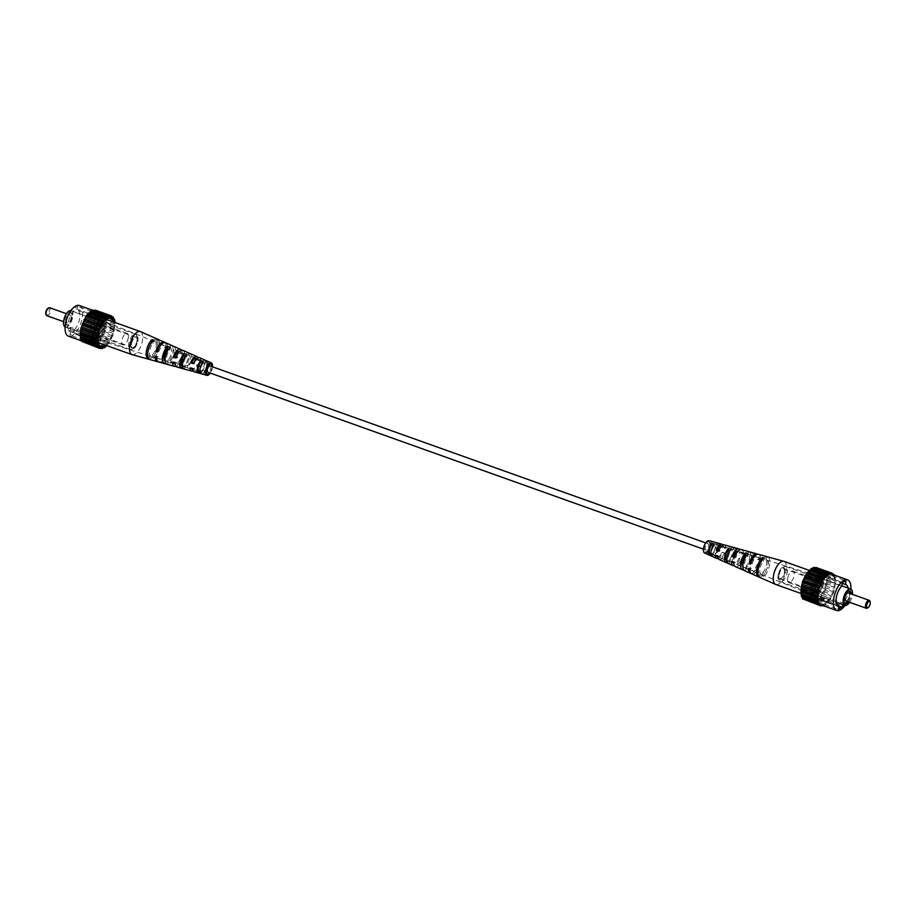 <?xml version="1.0" encoding="UTF-8"?>
<svg xmlns="http://www.w3.org/2000/svg" width="916" height="916" viewBox="0 0 916 916"><rect width="100%" height="100%" fill="white"/><g stroke="black" fill="none" stroke-linecap="round" stroke-linejoin="round"><path stroke-width="0.69" stroke-dasharray="4.58 3.44" d="M210.153 365.976A3.332 1.5 -70.4 0 1 210.634 368.976A3.332 1.5 -70.4 0 1 208.562 372.182A3.332 1.5 -70.4 0 1 207.921 372.24M707.438 543.818A3.332 1.5 -70.4 0 1 708.079 543.76A3.332 1.5 -70.4 0 1 708.572 546.76A3.332 1.5 -70.4 0 1 706.488 549.978A3.332 1.5 -70.4 0 1 705.847 550.024A3.332 1.5 -70.4 0 1 705.366 547.024A3.332 1.5 -70.4 0 1 707.438 543.818M787.703 578.282A6.126 2.759 109.6 0 0 788.836 582.633A6.126 2.759 109.6 0 0 794.092 575.454A6.126 2.759 109.6 0 0 792.958 571.092A6.126 2.759 109.6 0 0 787.703 578.282M820.415 584.843A6.126 2.759 -70.4 0 1 815.16 592.034A6.126 2.759 -70.4 0 1 814.026 587.671A6.126 2.759 -70.4 0 1 819.282 580.492A6.126 2.759 -70.4 0 1 820.415 584.843M869.857 601.171A4.225 1.901 -70.4 0 1 869.925 603.323A4.225 1.901 -70.4 0 1 867.395 608.052M845.674 600.907A4.225 1.901 109.6 0 0 849.304 595.95A4.225 1.901 109.6 0 0 848.514 592.95M848.456 601.904A6.756 3.034 109.6 0 0 851.021 595.766A6.756 3.034 109.6 0 0 851.147 593.889M847.483 601.56A6.263 2.817 109.6 0 0 850.048 595.618A6.263 2.817 109.6 0 0 850.151 593.534M848.422 591.083A6.263 2.817 109.6 0 0 848.033 591.141A6.263 2.817 109.6 0 0 843.522 598.514A6.263 2.817 109.6 0 0 844.002 602.442A6.263 2.817 109.6 0 0 844.266 602.728M849.59 602.304A8.668 3.893 109.6 0 0 852.327 595.182A8.668 3.893 109.6 0 0 852.43 594.347M816.259 589.526A8.668 3.893 109.6 0 0 817.862 595.698A8.668 3.893 109.6 0 0 818.675 595.789L818.228 598.675L819.992 597.896L820.438 595.011A8.668 3.893 109.6 0 0 825.293 585.53A8.668 3.893 109.6 0 0 823.69 579.37A8.668 3.893 109.6 0 0 816.259 589.526M844.392 605.167L844.632 603.644A8.668 3.893 -70.4 0 1 842.869 604.423L818.675 595.789M844.632 603.644L820.438 595.011M822.808 583.252A12.011 5.393 109.6 0 0 821.457 575.237A12.011 5.393 109.6 0 0 815.114 577.538A12.011 5.393 109.6 0 0 810.294 588.793A12.011 5.393 109.6 0 0 813.511 597.472A12.011 5.393 109.6 0 0 822.808 583.252M811.851 588.633A10.305 4.626 -70.4 0 1 818.698 576.725A10.305 4.626 -70.4 0 1 822.591 583.881A10.305 4.626 -70.4 0 1 815.744 595.801A10.305 4.626 -70.4 0 1 811.851 588.633M802.393 587.133A14.793 6.652 -70.4 0 1 808.336 573.256A14.793 6.652 -70.4 0 1 816.145 570.428A14.793 6.652 -70.4 0 1 817.816 580.309A14.793 6.652 -70.4 0 1 806.366 597.827A14.793 6.652 -70.4 0 1 802.393 587.133M817.45 598.194L816.877 601.823L820.496 600.232L821.057 596.591A11.198 5.038 109.6 0 0 826.541 585.416A11.198 5.038 109.6 0 0 824.549 576.977A11.198 5.038 109.6 0 0 824.114 576.874L824.675 573.233L821.057 574.836L820.496 578.465A11.198 5.038 109.6 0 0 814.942 590.11A11.198 5.038 109.6 0 0 817.015 598.079A11.198 5.038 109.6 0 0 817.45 598.194L837.945 605.51M819.992 597.896L844.174 606.541A16.27 7.317 109.6 0 0 844.186 606.518M845.033 605.384A16.27 7.317 109.6 0 0 850.598 591.404A16.27 7.317 109.6 0 0 850.861 589.08M820.999 604.892A16.27 7.317 109.6 0 0 834.945 585.816A16.27 7.317 109.6 0 0 831.946 574.24M838.758 606.003L818.228 598.675M833.949 574.95L835.747 579.759L833.846 591.999L829.988 599.831L825.19 604.915L823.106 605.648M815.847 567.405L816.774 568.825L833.102 574.653M811.393 568.378L812.103 568.63M813.74 567.336L815.217 567.863M816.774 568.825L817.564 568.596L818.767 570.817L819.385 573.908L817.484 586.16L811.267 596.98L806.481 600.106L806 599.453L804.374 600.037M804.179 599.396L802.656 598.846M802.198 596.888L801.454 596.625M812.034 568.653L828.396 574.504M815.011 568.012L830.331 573.485M814.221 567.989L830.583 573.828M832.392 573.897L817.564 568.596M816.133 568.389L832.495 574.229M835.129 576.656L818.767 570.817M818.08 570.657L834.442 576.496M817.633 569.832L833.984 575.672M835.747 579.759L819.385 573.908M818.847 573.382L835.209 579.221M818.618 572.225L834.98 578.065M835.724 583.526L819.362 577.675M819.019 576.805L835.381 582.645M819.019 575.397L835.381 581.236M835.083 587.694L818.721 581.855M818.583 580.698L834.945 586.549M818.824 579.141L835.186 584.981M833.846 591.999L817.484 586.16M817.564 584.809L833.926 590.648M818.022 583.194L834.384 589.034M832.106 596.144L815.755 590.305M816.042 588.839L832.404 594.679M816.694 587.282L833.056 593.121M829.988 599.831L813.626 593.992M814.118 592.515L830.48 598.354M814.908 591.129L831.27 596.969M827.629 602.82L811.267 596.98M811.92 595.595L828.282 601.434M812.801 594.473L829.163 600.312M825.19 604.915L808.828 599.064M809.595 597.862L825.957 603.713M810.511 597.083L826.873 602.923M821.354 605.419L806.481 600.106M807.305 599.178L823.667 605.018M808.187 598.789L824.549 604.629M805.21 599.43L821.572 605.27M806 599.453L822.362 605.304M803.447 598.617L819.809 604.457M804.088 599.064L819.477 604.549M802.141 596.785L818.492 602.625M841.941 607.148L842.399 604.205A11.198 5.038 109.6 0 0 848.033 588.061M820.496 600.232L838.644 606.713M816.877 601.823L838.22 609.449M820.496 578.465L841.838 586.091M821.057 574.836L842.399 582.45M824.675 573.233L846.018 580.859M824.114 576.874L842.262 583.355M821.057 596.591L842.399 604.205M819.98 585.038A5.278 2.37 109.6 0 0 818.996 581.282A5.278 2.37 109.6 0 0 814.473 587.477A5.278 2.37 109.6 0 0 815.446 591.232A5.278 2.37 109.6 0 0 819.98 585.038M784.405 572.34A5.278 2.37 109.6 0 0 783.432 568.584A5.278 2.37 109.6 0 0 778.898 574.779A5.278 2.37 109.6 0 0 779.882 578.534A5.278 2.37 109.6 0 0 784.405 572.34M813.042 588.118A8.026 3.607 109.6 0 0 814.519 593.82A8.026 3.607 109.6 0 0 821.412 584.408A8.026 3.607 109.6 0 0 819.923 578.694A8.026 3.607 109.6 0 0 813.042 588.118M784.004 561.382A12.263 5.507 -70.4 0 1 786.272 570.096A12.263 5.507 -70.4 0 1 778.119 584.271A12.263 5.507 -70.4 0 1 775.749 584.477M823.61 583.435A12.263 5.507 -70.4 0 1 813.099 597.805A12.263 5.507 -70.4 0 1 810.832 589.091A12.263 5.507 -70.4 0 1 821.343 574.721A12.263 5.507 -70.4 0 1 823.61 583.435M734.254 556.367A6.298 2.828 -70.4 0 1 732.124 560.271L729.651 559.275A6.194 2.782 109.6 0 0 732.25 553.333A6.194 2.782 109.6 0 0 731.243 548.993L733.75 549.772A6.298 2.828 -70.4 0 1 734.895 553.333M762.868 572.615A7.591 3.412 109.6 0 0 766.394 565.012A7.591 3.412 109.6 0 0 764.94 559.539A7.591 3.412 109.6 0 0 764.894 559.527L766.326 559.974A7.649 3.435 -70.4 0 1 766.383 559.997A7.649 3.435 -70.4 0 1 767.848 565.515A7.649 3.435 -70.4 0 1 764.276 573.187L762.868 572.615L762.364 575.843A10.9 4.901 109.6 0 0 767.917 565.39A10.9 4.901 109.6 0 0 766.497 556.607M751.75 560.649A6.996 3.149 -70.4 0 1 748.738 566.947L746.254 565.951A6.893 3.103 109.6 0 0 749.322 559.149A6.893 3.103 109.6 0 0 748.074 554.249L750.582 555.039A6.996 3.149 -70.4 0 1 751.796 560.432M717.342 550.001A5.611 2.519 -70.4 0 1 715.522 553.585L713.049 552.577A5.507 2.473 109.6 0 0 715.167 547.528A5.507 2.473 109.6 0 0 714.411 543.749L716.919 544.528A5.611 2.519 -70.4 0 1 717.617 548.947M721.648 546.016A5.805 2.611 -70.4 0 1 722.461 547.585L723.48 547.138A7.557 3.401 -70.4 0 0 722.93 545.089M723.48 547.138L726.079 547.974L725.014 548.444L722.461 547.585M725.014 548.444A5.908 2.656 109.6 0 0 723.846 546.657A5.908 2.656 109.6 0 0 722.747 546.76A5.908 2.656 109.6 0 0 719.587 550.848L718.533 551.317M738.124 551.134A6.492 2.92 -70.4 0 1 738.262 551.169A6.492 2.92 -70.4 0 1 739.59 553.379L740.918 552.783A8.862 3.985 -70.4 0 0 740.094 549.749M740.918 552.783L743.506 553.63L742.132 554.237L739.59 553.379M742.132 554.237A6.595 2.966 109.6 0 0 740.792 551.97A6.595 2.966 109.6 0 0 739.567 552.085A6.595 2.966 109.6 0 0 735.903 556.997L734.529 557.604M752.254 559.653A7.236 3.252 -70.4 0 1 754.944 556.962A7.236 3.252 -70.4 0 1 756.295 556.825A7.236 3.252 -70.4 0 1 757.795 559.539L759.444 558.806A10.248 4.603 -70.4 0 0 757.898 554.295M759.444 558.806L760.933 559.287L759.25 560.031L757.795 559.539M759.25 560.031A7.294 3.275 109.6 0 0 757.738 557.283A7.294 3.275 109.6 0 0 756.376 557.42A7.294 3.275 109.6 0 0 752.219 563.134L750.536 563.878M818.629 577.137A9.858 4.431 -70.4 0 1 820.461 576.954A9.858 4.431 -70.4 0 1 821.995 585.782A9.858 4.431 -70.4 0 1 815.812 595.389A9.858 4.431 -70.4 0 1 813.832 595.514A9.858 4.431 -70.4 0 1 812.492 586.583A9.858 4.431 -70.4 0 1 818.629 577.137M754.292 570.908A7.294 3.275 109.6 0 0 758.448 565.195L756.994 564.703A7.236 3.252 -70.4 0 1 752.872 570.347A7.236 3.252 -70.4 0 1 751.429 570.45A7.236 3.252 -70.4 0 1 750.032 567.783L751.429 568.298A7.294 3.275 109.6 0 0 752.826 571.011A7.294 3.275 109.6 0 0 754.292 570.908M733.006 562.481A6.492 2.92 -70.4 0 1 732.674 561.245L735.101 562.161A6.595 2.966 109.6 0 0 736.35 564.393A6.595 2.966 109.6 0 0 737.678 564.302A6.595 2.966 109.6 0 0 741.342 559.401L738.788 558.542A6.492 2.92 -70.4 0 1 735.205 563.317A6.492 2.92 -70.4 0 1 733.899 563.409A6.492 2.92 -70.4 0 1 733.762 563.34M716.678 556.058A5.805 2.611 -70.4 0 1 716.369 555.096L718.797 556.012A5.908 2.656 109.6 0 0 719.873 557.775A5.908 2.656 109.6 0 0 721.052 557.695A5.908 2.656 109.6 0 0 724.212 553.607L721.659 552.749A5.805 2.611 -70.4 0 1 718.579 556.71A5.805 2.611 -70.4 0 1 717.766 556.871M707.725 542.009A5.278 2.37 -70.4 0 1 708.698 541.906A5.278 2.37 -70.4 0 1 709.522 546.634A5.278 2.37 -70.4 0 1 706.213 551.787A5.278 2.37 -70.4 0 1 705.148 551.856A5.278 2.37 -70.4 0 1 704.427 547.058A5.278 2.37 -70.4 0 1 707.725 542.009M734.243 547.608A8.496 3.824 -70.4 0 1 735.914 553.859A8.496 3.824 -70.4 0 1 731.781 562.47L732.124 560.271M729.651 559.275L729.331 561.394A8.313 3.733 109.6 0 0 733.304 553.115A8.313 3.733 109.6 0 0 731.815 546.944M729.331 561.394L731.781 562.47M767.425 556.791A11.015 4.946 -70.4 0 1 769.509 565.275A11.015 4.946 -70.4 0 1 763.772 576.45L764.276 573.187M762.364 575.843L763.772 576.45M751.383 552.348A9.801 4.408 -70.4 0 1 753.261 559.756A9.801 4.408 -70.4 0 1 748.303 569.695L748.738 566.947M746.254 565.951L745.842 568.618A9.607 4.317 109.6 0 0 750.616 559.252A9.607 4.317 109.6 0 0 749.162 551.775M745.842 568.618L748.303 569.695M716.919 544.528L717.171 542.89A7.202 3.24 -70.4 0 1 718.545 548.031A7.202 3.24 -70.4 0 1 715.27 555.211L715.522 553.585M713.049 552.577L712.808 554.134A7.007 3.149 109.6 0 0 715.957 547.184A7.007 3.149 109.6 0 0 714.652 542.192L714.411 543.749M712.808 554.134L715.27 555.211M704.656 553.069A6.595 2.966 109.6 0 0 706.018 553.001A6.595 2.966 109.6 0 0 710.175 546.52A6.595 2.966 109.6 0 0 709.087 540.658M726.079 547.974A7.752 3.481 109.6 0 0 724.407 544.894M743.506 553.63A9.057 4.065 109.6 0 0 741.536 549.634M760.933 559.287A10.351 4.649 109.6 0 0 758.677 554.363M751.715 573.863A10.351 4.649 109.6 0 0 753.857 573.748A10.351 4.649 109.6 0 0 760.131 564.451L758.654 563.97A10.248 4.603 -70.4 0 1 752.448 573.141A10.248 4.603 -70.4 0 1 751.063 573.427M735.456 566.672A9.057 4.065 109.6 0 0 737.323 566.58A9.057 4.065 109.6 0 0 742.704 558.794L740.117 557.947A8.862 3.985 -70.4 0 1 734.861 565.504A8.862 3.985 -70.4 0 1 734.403 565.676M719.186 559.493A7.752 3.481 109.6 0 0 720.789 559.401A7.752 3.481 109.6 0 0 725.277 553.138L722.678 552.302A7.557 3.401 -70.4 0 1 718.327 558.336A7.557 3.401 -70.4 0 1 718.178 558.405M759.364 577.103A10.9 4.901 109.6 0 0 759.501 577.103L760.91 577.721A11.015 4.946 -70.4 0 1 760.017 577.527M744.239 570.439L745.441 570.966A9.801 4.408 -70.4 0 1 744.788 570.805M728.186 563.409L728.918 563.741L729.262 561.542A6.298 2.828 -70.4 0 1 728.22 557.111A6.298 2.828 -70.4 0 1 730.888 551.043L729.731 550.676M750.834 562.607L752.219 563.134M734.872 556.607L735.903 556.997M718.808 550.55L719.587 550.848M762.032 560.798A7.591 3.412 109.6 0 0 758.528 568.275A7.591 3.412 109.6 0 0 759.845 573.828A7.591 3.412 109.6 0 0 760.005 573.885L761.414 574.447A7.649 3.435 -70.4 0 1 761.242 574.389A7.649 3.435 -70.4 0 1 759.914 568.79A7.649 3.435 -70.4 0 1 763.463 561.245L762.032 560.798L762.169 559.916M742.945 566.958A6.893 3.103 109.6 0 0 743.368 567.21A6.893 3.103 109.6 0 0 743.391 567.222L745.864 568.218A6.996 3.149 -70.4 0 1 745.819 568.195A6.996 3.149 -70.4 0 1 744.582 563.18A6.996 3.149 -70.4 0 1 747.708 556.298L745.212 555.52M726.789 560.546L729.262 561.542M710.186 553.848L712.659 554.844A5.611 2.519 -70.4 0 1 711.869 550.985A5.611 2.519 -70.4 0 1 714.056 545.799L713.232 545.535M765.398 556.298L764.894 559.527M766.326 559.974L766.829 556.71M748.487 551.581L748.074 554.249M750.582 555.039L751.005 552.279M731.575 546.875L731.243 548.993M733.75 549.772L734.094 547.573M763.463 561.245L763.967 557.97M760.91 577.721L761.414 574.447M760.005 573.885L759.501 577.103M747.708 556.298L748.143 553.55M745.441 570.966L745.864 568.218M736.35 564.393L743.368 567.21L743.197 568.527M730.888 551.043L731.231 548.844M714.056 545.799L714.308 544.161M712.408 556.481L712.659 554.844M756.994 564.703L758.654 563.97M748.383 568.515L750.032 567.783M751.429 568.298L749.746 569.042M760.131 564.451L758.448 565.195M738.788 558.542L740.117 557.947M731.346 561.829L732.674 561.245M735.101 562.161L733.727 562.768M742.704 558.794L741.342 559.401M721.659 552.749L722.678 552.302M715.35 555.543L716.369 555.096M718.797 556.012L717.732 556.481M725.277 553.138L724.212 553.607M128.297 337.718A6.126 2.759 -70.4 0 1 123.042 344.908A6.126 2.759 -70.4 0 1 121.908 340.546A6.126 2.759 -70.4 0 1 127.164 333.367A6.126 2.759 -70.4 0 1 128.297 337.718M95.585 331.157A6.126 2.759 109.6 0 0 96.718 335.508A6.126 2.759 109.6 0 0 101.974 328.329A6.126 2.759 109.6 0 0 100.84 323.966A6.126 2.759 109.6 0 0 95.585 331.157M47.827 308.44A3.378 1.523 -70.4 0 1 49.327 310.673A3.378 1.523 -70.4 0 1 47.655 314.177A3.378 1.523 -70.4 0 1 45.857 313.948M46.853 315.688A4.225 1.901 109.6 0 0 50.472 310.73A4.225 1.901 109.6 0 0 49.693 307.73M71.105 318.092A4.225 1.901 -70.4 0 1 67.486 323.05A4.225 1.901 -70.4 0 1 66.696 320.05A4.225 1.901 -70.4 0 1 70.326 315.093A4.225 1.901 -70.4 0 1 71.105 318.092M64.979 320.234A6.756 3.034 -70.4 0 1 67.887 313.673A6.756 3.034 -70.4 0 1 71.505 312.894A6.756 3.034 -70.4 0 1 72.02 317.119A6.756 3.034 -70.4 0 1 67.154 325.065A6.756 3.034 -70.4 0 1 64.979 320.234M65.952 320.382A6.263 2.817 -70.4 0 1 68.643 314.291A6.263 2.817 -70.4 0 1 71.998 313.558A6.263 2.817 -70.4 0 1 72.478 317.486A6.263 2.817 -70.4 0 1 67.967 324.859A6.263 2.817 -70.4 0 1 65.952 320.382M70.967 310.616A8.668 3.893 -70.4 0 1 71.105 310.661A8.668 3.893 -70.4 0 1 72.707 316.822A8.668 3.893 -70.4 0 1 65.276 326.978A8.668 3.893 -70.4 0 1 65.139 326.92M99.741 326.474A8.668 3.893 -70.4 0 1 94.886 335.943L94.44 338.84L92.676 339.618L93.123 336.722A8.668 3.893 -70.4 0 1 92.31 336.63A8.668 3.893 -70.4 0 1 90.707 330.47A8.668 3.893 -70.4 0 1 98.138 320.302A8.668 3.893 -70.4 0 1 99.741 326.474M70.704 327.31L70.257 330.207L68.494 330.985L68.94 328.088A8.668 3.893 109.6 0 0 70.704 327.31L94.886 335.943M68.94 328.088L93.123 336.722M93.192 332.748A12.011 5.393 -70.4 0 1 102.489 318.528A12.011 5.393 -70.4 0 1 105.706 327.207A12.011 5.393 -70.4 0 1 100.886 338.462A12.011 5.393 -70.4 0 1 94.543 340.763A12.011 5.393 -70.4 0 1 93.192 332.748M104.149 327.367A10.305 4.626 109.6 0 0 100.256 320.199A10.305 4.626 109.6 0 0 93.409 332.119A10.305 4.626 109.6 0 0 97.302 339.275A10.305 4.626 109.6 0 0 104.149 327.367M105.271 345.08A14.793 6.652 109.6 0 0 113.607 328.867A14.793 6.652 109.6 0 0 113.515 321.985M95.504 337.535L94.943 341.164L91.325 342.767L91.886 339.126A11.198 5.038 -70.4 0 1 91.451 339.023A11.198 5.038 -70.4 0 1 89.459 330.584A11.198 5.038 -70.4 0 1 94.943 319.409L95.504 315.768L99.123 314.177L98.55 317.806A11.198 5.038 -70.4 0 1 98.985 317.921A11.198 5.038 -70.4 0 1 101.058 325.89A11.198 5.038 -70.4 0 1 95.504 337.535L74.162 329.909L73.601 333.55L69.982 335.142L70.543 331.512A11.198 5.038 -70.4 0 1 70.12 331.397A11.198 5.038 -70.4 0 1 68.116 322.97A11.198 5.038 -70.4 0 1 73.601 311.795L74.162 308.154L77.78 306.551L77.219 310.192A11.198 5.038 -70.4 0 1 77.654 310.295A11.198 5.038 -70.4 0 1 79.715 318.264A11.198 5.038 -70.4 0 1 74.162 329.909M79.36 305.52A16.27 7.317 -70.4 0 1 82.36 317.096A16.27 7.317 -70.4 0 1 68.414 336.172M98.012 322.684A16.27 7.317 -70.4 0 1 84.054 341.76A16.27 7.317 -70.4 0 1 81.055 330.184A16.27 7.317 -70.4 0 1 95.001 311.108A16.27 7.317 -70.4 0 1 98.012 322.684M70.257 330.207L94.44 338.84M68.494 330.985L92.676 339.618M83.791 342.744L85.417 342.172L85.898 342.824L90.695 339.699L96.913 328.878L98.802 316.627L96.982 311.314L96.191 311.543L95.264 310.123M82.074 341.565L83.608 342.103M80.871 339.344L81.616 339.607M91.52 311.348L90.81 311.085M94.646 310.581L93.169 310.043M106.703 345.584L109.416 342.55L113.275 334.718L115.141 322.569M98.791 320.394L115.153 326.233M114.603 327.699L98.241 321.86M114.363 329.256L98.001 323.417M114.5 330.413L98.138 324.573M114.798 325.363L98.436 319.524M113.813 331.752L97.451 325.913M98.802 316.627L115.164 322.466M114.809 323.955L98.447 318.115M98.184 313.535L113.802 319.111M114.397 320.783L98.035 314.932M114.626 321.94L98.264 316.1M96.982 311.314L111.821 316.604M113.412 318.39L97.05 312.539M113.859 319.215L97.508 313.375M111.912 316.936L95.55 311.096M112.553 317.383L96.191 311.543M110 316.547L93.638 310.696M109.748 316.203L94.428 310.73M107.813 317.211L91.451 311.371M97.92 345.343L81.558 339.504M98.894 347.267L83.505 341.771M99.226 347.175L82.864 341.325M85.898 342.824L100.783 348.137M101.779 348.011L85.417 342.172M100.989 347.988L84.627 342.149M88.245 341.783L103.897 347.37M103.966 347.347L87.604 341.496M103.084 347.736L86.734 341.886M90.695 339.699L107.046 345.538M106.29 345.641L89.928 339.802M105.374 346.42L89.012 340.58M93.054 336.71L109.416 342.55M108.58 343.031L92.218 337.191M107.699 344.153L91.337 338.313M95.172 333.023L111.534 338.863M110.699 339.687L94.337 333.848M109.897 341.073L93.535 335.233M96.913 328.878L113.275 334.718M112.473 335.84L96.111 330M111.821 337.397L95.47 331.546M113.344 333.367L96.993 327.527M91.325 342.767L69.982 335.142M94.943 341.164L73.601 333.55M98.55 317.806L77.219 310.192M99.123 314.177L77.78 306.551M95.504 315.768L74.162 308.154M94.943 319.409L73.601 311.795M91.886 339.126L70.543 331.512M96.02 330.962A5.278 2.37 -70.4 0 1 100.554 324.768A5.278 2.37 -70.4 0 1 101.527 328.523A5.278 2.37 -70.4 0 1 97.004 334.718A5.278 2.37 -70.4 0 1 96.02 330.962M131.595 343.66A5.278 2.37 -70.4 0 1 136.118 337.466A5.278 2.37 -70.4 0 1 137.102 341.221A5.278 2.37 -70.4 0 1 132.568 347.416A5.278 2.37 -70.4 0 1 131.595 343.66M102.958 327.882A8.026 3.607 -70.4 0 1 96.077 337.306A8.026 3.607 -70.4 0 1 94.588 331.592A8.026 3.607 -70.4 0 1 101.481 322.18A8.026 3.607 -70.4 0 1 102.958 327.882M132.179 354.675A12.263 5.507 109.6 0 0 134.366 354.423A12.263 5.507 109.6 0 0 142.507 340.248A12.263 5.507 109.6 0 0 140.411 331.592M92.39 332.565A12.263 5.507 109.6 0 0 94.657 341.279A12.263 5.507 109.6 0 0 105.168 326.909A12.263 5.507 109.6 0 0 102.901 318.195A12.263 5.507 109.6 0 0 92.39 332.565M182.25 366.228L184.757 367.007A6.194 2.782 -70.4 0 1 183.75 362.667A6.194 2.782 -70.4 0 1 186.349 356.725L185.295 356.301M148.278 349.798A7.649 3.435 109.6 0 0 149.617 356.003A7.649 3.435 109.6 0 0 149.674 356.026L151.106 356.473A7.591 3.412 -70.4 0 1 151.06 356.461A7.591 3.412 -70.4 0 1 149.606 350.988A7.591 3.412 -70.4 0 1 153.132 343.385L151.724 342.813A7.649 3.435 109.6 0 0 149.789 345.572M165.12 360.812A6.996 3.149 109.6 0 0 165.418 360.961L167.926 361.751A6.893 3.103 -70.4 0 1 166.678 356.851A6.893 3.103 -70.4 0 1 169.746 350.049L168.361 349.488M199.081 371.472L201.589 372.251A5.507 2.473 -70.4 0 1 200.833 368.472A5.507 2.473 -70.4 0 1 202.951 363.423L202.218 363.125M197.822 357.595A7.752 3.481 -70.4 0 1 198.268 359.519L200.65 360.457L199.631 360.904A5.805 2.611 109.6 0 0 198.577 359.209A5.805 2.611 109.6 0 0 197.421 359.29A5.805 2.611 109.6 0 0 194.341 363.251L193.322 363.698M193.585 362.999L194.341 363.251M181.597 350.324A9.057 4.065 -70.4 0 1 182.273 353.233L184.654 354.171L183.326 354.755A6.492 2.92 109.6 0 0 182.101 352.591A6.492 2.92 109.6 0 0 180.796 352.683A6.492 2.92 109.6 0 0 177.212 357.458L175.883 358.053M176.204 357.125L177.212 357.458M164.937 342.573A10.351 4.649 -70.4 0 1 166.254 346.958L167.617 347.485L165.968 348.217A7.236 3.252 109.6 0 0 164.571 345.55A7.236 3.252 109.6 0 0 163.128 345.653A7.236 3.252 109.6 0 0 159.006 351.297L157.346 352.03M157.552 350.805L159.006 351.297M159.51 347.038A7.294 3.275 -70.4 0 1 161.708 345.092A7.294 3.275 -70.4 0 1 163.174 344.989A7.294 3.275 -70.4 0 1 164.571 347.702L166.254 346.958M100.188 320.611A9.858 4.431 109.6 0 0 94.004 330.218A9.858 4.431 109.6 0 0 95.539 339.046A9.858 4.431 109.6 0 0 97.371 338.863A9.858 4.431 109.6 0 0 103.508 329.416A9.858 4.431 109.6 0 0 102.168 320.486A9.858 4.431 109.6 0 0 100.188 320.611M158.789 362.038A10.248 4.603 109.6 0 0 160.621 361.82A10.248 4.603 109.6 0 0 166.826 352.649L165.166 353.393L163.781 352.866A7.294 3.275 -70.4 0 1 159.624 358.58A7.294 3.275 -70.4 0 1 158.262 358.717A7.294 3.275 -70.4 0 1 156.751 355.969L158.205 356.461A7.236 3.252 109.6 0 0 159.705 359.175A7.236 3.252 109.6 0 0 161.056 359.038A7.236 3.252 109.6 0 0 164.204 355.568M177.017 367.076A8.862 3.985 109.6 0 0 178.597 366.892A8.862 3.985 109.6 0 0 183.853 359.335L182.524 359.919L180.097 359.003A6.595 2.966 -70.4 0 1 176.433 363.915A6.595 2.966 -70.4 0 1 175.208 364.03A6.595 2.966 -70.4 0 1 175.151 364.018M174.143 362.908A6.595 2.966 -70.4 0 1 173.868 361.763L176.41 362.621A6.492 2.92 109.6 0 0 177.738 364.831A6.492 2.92 109.6 0 0 178.941 364.705A6.492 2.92 109.6 0 0 181.105 362.667M194.146 371.816A7.557 3.401 109.6 0 0 195.497 371.656A7.557 3.401 109.6 0 0 199.848 365.621L198.841 366.068L196.413 365.152A5.908 2.656 -70.4 0 1 193.253 369.24A5.908 2.656 -70.4 0 1 192.589 369.4M191.249 368.45A5.908 2.656 -70.4 0 1 190.986 367.556L193.539 368.415A5.805 2.611 109.6 0 0 194.684 370.144A5.805 2.611 109.6 0 0 195.761 370.03A5.805 2.611 109.6 0 0 198.383 367.053M151.106 356.473L150.602 359.702A10.9 4.901 -70.4 0 1 150.041 359.61M150.602 359.702L149.171 359.29M167.926 361.751L167.514 364.419L166.838 364.225M164.25 355.351A10.351 4.649 -70.4 0 1 159.178 361.419A10.351 4.649 -70.4 0 1 158.102 361.705M183.853 359.335L181.471 358.396A9.057 4.065 -70.4 0 1 176.078 366.182A9.057 4.065 -70.4 0 1 175.906 366.251M212.558 366.835A6.595 2.966 -70.4 0 1 210.325 373.098M199.848 365.621L197.467 364.683A7.752 3.481 -70.4 0 1 193.07 370.911M166.826 352.649L165.464 352.122A10.351 4.649 -70.4 0 1 165.063 353.347M167.617 347.485A10.248 4.603 109.6 0 0 165.67 342.756M184.654 354.171A8.862 3.985 109.6 0 0 182.971 350.393M200.65 360.457A7.557 3.401 109.6 0 0 199.23 357.584M157.369 339.08A10.9 4.901 -70.4 0 1 159.075 347.702A10.9 4.901 -70.4 0 1 153.476 358.431L152.033 358.03A11.015 4.946 109.6 0 0 157.518 348A11.015 4.946 109.6 0 0 156.636 338.897M173.628 346.271A9.607 4.317 -70.4 0 1 175.162 353.702A9.607 4.317 -70.4 0 1 170.376 363.148L167.857 362.45A9.801 4.408 109.6 0 0 172.62 353.496A9.801 4.408 109.6 0 0 171.761 345.561M189.887 353.45A8.313 3.733 -70.4 0 1 191.249 359.702A8.313 3.733 -70.4 0 1 187.288 367.854L184.769 367.156A8.496 3.824 109.6 0 0 188.776 359.221A8.496 3.824 109.6 0 0 187.814 352.591M206.157 360.641A7.007 3.149 -70.4 0 1 207.337 365.69A7.007 3.149 -70.4 0 1 204.211 372.537L201.692 371.839A7.202 3.24 109.6 0 0 204.909 364.946A7.202 3.24 109.6 0 0 203.856 359.633M165.968 348.217L164.571 347.702M179.582 351.584A6.595 2.966 -70.4 0 1 179.651 351.607A6.595 2.966 -70.4 0 1 180.899 353.839L182.273 353.233M183.326 354.755L180.899 353.839M196.493 358.454A5.908 2.656 -70.4 0 1 197.203 359.988L198.268 359.519M199.631 360.904L197.203 359.988M209.649 372.858A5.278 2.37 109.6 0 0 211.894 366.595M155.995 342.115A7.591 3.412 -70.4 0 1 156.155 342.172A7.591 3.412 -70.4 0 1 157.472 347.725A7.591 3.412 -70.4 0 1 153.968 355.202L152.537 354.755A7.649 3.435 109.6 0 0 156.086 347.21A7.649 3.435 109.6 0 0 154.758 341.611A7.649 3.435 109.6 0 0 154.586 341.554L155.995 342.115L156.499 338.897M179.651 351.607L172.632 348.79A6.893 3.103 -70.4 0 1 172.632 348.79A6.893 3.103 -70.4 0 1 173.857 353.713A6.893 3.103 -70.4 0 1 170.788 360.48L168.292 359.702A6.996 3.149 109.6 0 0 171.418 352.82A6.996 3.149 109.6 0 0 170.181 347.805A6.996 3.149 109.6 0 0 170.136 347.782L172.609 348.778L173.021 346.111M189.211 355.454A6.194 2.782 -70.4 0 1 190.219 359.805A6.194 2.782 -70.4 0 1 187.62 365.747L185.112 364.957A6.298 2.828 109.6 0 0 187.78 358.889A6.298 2.828 109.6 0 0 186.738 354.458L189.211 355.454L189.543 353.347M205.814 362.152A5.507 2.473 -70.4 0 1 206.569 365.931A5.507 2.473 -70.4 0 1 204.451 370.98L201.944 370.201A5.611 2.519 109.6 0 0 204.131 365.015A5.611 2.519 109.6 0 0 203.341 361.156L205.814 362.152L206.054 360.595M153.636 340.157L153.132 343.385M149.182 359.164L149.674 356.026M151.724 342.813L151.827 342.115M170.158 347.382L169.746 350.049M165.292 361.843L165.418 360.961M186.669 354.606L186.349 356.725M184.757 367.007L184.425 369.125M203.192 361.866L202.951 363.423M201.589 372.251L201.348 373.808M154.586 341.554L155.09 338.279M152.033 358.03L152.537 354.755M153.968 355.202L153.476 358.431M170.136 347.782L170.559 345.034M167.857 362.45L168.292 359.702M170.788 360.48L170.376 363.148M186.738 354.458L187.082 352.259M184.769 367.156L185.112 364.957M187.62 365.747L187.288 367.854M203.341 361.156L203.592 359.519M201.692 371.839L201.944 370.201M204.451 370.98L204.211 372.537M158.205 356.461L156.556 357.194M163.781 352.866L165.464 352.122M155.067 356.713L156.751 355.969M176.41 362.621L175.082 363.217M180.097 359.003L181.471 358.396M172.494 362.37L173.868 361.763M193.539 368.415L192.52 368.862M196.413 365.152L197.467 364.683M189.921 368.026L190.986 367.556M784.955 572.099A6.343 2.851 -70.4 0 1 780.741 579.427A6.343 2.851 -70.4 0 1 778.348 575.019A6.343 2.851 -70.4 0 1 782.562 567.691A6.343 2.851 -70.4 0 1 784.955 572.099M778.898 575.924A8.026 3.607 109.6 0 0 780.375 581.637A8.026 3.607 109.6 0 0 787.268 572.214A8.026 3.607 109.6 0 0 785.779 566.5A8.026 3.607 109.6 0 0 778.898 575.924M131.045 343.901A6.343 2.851 109.6 0 0 133.438 348.309A6.343 2.851 109.6 0 0 137.652 340.981A6.343 2.851 109.6 0 0 135.259 336.573A6.343 2.851 109.6 0 0 131.045 343.901M137.102 340.076A8.026 3.607 -70.4 0 1 130.221 349.5A8.026 3.607 -70.4 0 1 128.732 343.786A8.026 3.607 -70.4 0 1 135.625 334.363A8.026 3.607 -70.4 0 1 137.102 340.076M705.675 542.902L708.079 543.76M703.442 549.165L705.847 550.024M788.836 582.633L815.16 592.034M848.033 591.141L848.846 590.935M836.205 602.236L817.862 595.698M821.457 575.237L816.145 570.428M817.015 598.079L838.346 605.705M824.549 576.977L845.88 584.603M813.511 597.472L806.366 597.827M841.873 585.862L823.69 579.37M844.002 602.442L844.495 603.106M792.958 571.092L819.282 580.492M814.519 593.82L780.375 581.637C778.36 580.664 777.604 578.534 778.108 575.271C779.402 569.225 781.966 566.306 785.779 566.5L819.923 578.694M783.432 568.584L818.996 581.282M779.882 578.534L815.446 591.232M800.859 593.431L813.099 597.805M708.698 541.906L721.316 545.856M723.846 546.657L738.262 551.169M740.792 551.97L756.295 556.825M757.738 557.283L764.94 559.539M766.383 559.997L820.461 576.954M705.148 551.856L717.423 556.791M719.873 557.775L733.899 563.409M745.819 568.195L751.429 570.45M752.826 571.011L759.845 573.828M761.242 574.389L813.832 595.514M809.297 570.416L821.343 574.721M123.042 344.908L96.718 335.508M63.57 321.653L67.486 323.05M71.998 313.558L71.505 312.894M65.276 326.978L92.31 336.63M102.489 318.528L109.634 318.173M82.051 341.05L84.054 341.76M92.894 310.352L95.001 311.108M98.985 317.921L77.654 310.295M91.451 339.023L70.12 331.397M94.543 340.763L99.855 345.572M71.105 310.661L98.138 320.302M67.967 324.859L67.154 325.065M66.41 313.696L70.326 315.093M127.164 333.367L100.84 323.966M96.077 337.306L130.221 349.5C134.034 349.694 136.599 346.775 137.892 340.729C138.396 337.466 137.64 335.336 135.625 334.363L101.481 322.18M136.118 337.466L100.554 324.768M132.568 347.416L97.004 334.718M98.264 342.573L94.657 341.279M207.302 374.094L194.684 370.144M192.154 369.343L177.738 364.831M175.208 364.03L159.705 359.175M158.262 358.717L151.06 356.461M149.617 356.003L95.539 339.046M210.852 364.144L198.577 359.209M196.127 358.225L182.101 352.591M170.181 347.805L164.571 345.55M163.174 344.989L156.155 342.172M154.758 341.611L102.168 320.486M106.508 319.478L102.901 318.195"/><path stroke-width="1.37" d="M703.442 549.165L207.921 372.24A3.332 1.5 -70.4 0 1 207.428 369.24A3.332 1.5 -70.4 0 1 209.512 366.022A3.332 1.5 -70.4 0 1 210.153 365.976L705.675 542.902M866.673 605.327A3.378 1.523 109.6 0 0 868.173 607.56A3.378 1.523 109.6 0 0 870.2 603.77A3.378 1.523 109.6 0 0 870.143 602.052A3.378 1.523 109.6 0 0 868.345 601.823A3.378 1.523 109.6 0 0 866.673 605.327M868.173 607.56L867.395 608.052A4.225 1.901 -70.4 0 1 866.307 608.27A4.225 1.901 -70.4 0 1 865.528 605.27A4.225 1.901 -70.4 0 1 869.147 600.312A4.225 1.901 -70.4 0 1 869.857 601.171L870.143 602.052M869.147 600.312L848.514 592.95A4.225 1.901 109.6 0 0 844.895 597.908A4.225 1.901 109.6 0 0 845.674 600.907L866.307 608.27M851.147 593.889A6.756 3.034 109.6 0 0 848.846 590.935A6.756 3.034 109.6 0 0 843.98 598.881A6.756 3.034 109.6 0 0 844.495 603.106A6.756 3.034 109.6 0 0 848.456 601.904M850.151 593.534A6.263 2.817 109.6 0 0 848.422 591.083M852.43 594.347A8.668 3.893 109.6 0 0 850.724 589.022A8.668 3.893 109.6 0 0 843.293 599.178A8.668 3.893 109.6 0 0 844.895 605.339A8.668 3.893 109.6 0 0 849.59 602.304M837.945 605.51L838.781 605.808L838.22 609.449L841.941 607.148M848.033 588.061A11.198 5.038 109.6 0 0 845.88 584.603A11.198 5.038 109.6 0 0 845.457 584.488L846.018 580.859L842.399 582.45L841.838 586.091A11.198 5.038 109.6 0 0 836.285 597.736A11.198 5.038 109.6 0 0 838.346 605.705A11.198 5.038 109.6 0 0 838.781 605.808M850.861 589.08A16.27 7.317 109.6 0 0 847.586 579.828A16.27 7.317 109.6 0 0 833.64 598.904A16.27 7.317 109.6 0 0 836.64 610.48A16.27 7.317 109.6 0 0 844.163 606.541L844.392 605.167M844.186 606.518A16.27 7.317 109.6 0 0 845.033 605.384M847.586 579.828L831.946 574.24A16.27 7.317 109.6 0 0 817.988 593.316A16.27 7.317 109.6 0 0 820.999 604.892L836.64 610.48M844.266 602.728A6.263 2.817 109.6 0 0 847.483 601.56M842.835 604.606L842.422 607.319L844.174 606.541M842.422 607.319L838.758 606.003M822.121 605.293L820.736 605.877L819.809 604.457L819.019 604.686L817.198 599.373L819.087 587.122L825.305 576.301L830.102 573.176L830.583 573.828L832.209 573.256L833.102 574.653M823.106 605.648L822.431 605.407M833.148 574.664L833.949 574.95M817.816 602.465L801.454 596.625L800.847 589.767L802.725 581.282L806.584 573.45L811.393 568.378L827.755 574.217M812.103 568.63L813.74 567.336L830.102 573.176M815.217 567.863L815.847 567.405L832.209 573.256M820.736 605.877L804.179 599.396M819.019 604.686L802.656 598.846L802.198 596.888M817.862 591.427L801.5 585.587M801.637 586.744L817.999 592.583M801.397 588.301L817.759 594.14M800.847 589.767L817.209 595.606M802.187 584.248L818.549 590.087M801.202 590.637L817.564 596.476M819.087 587.122L802.725 581.282M802.656 582.633L819.007 588.473M820.828 582.977L804.466 577.137M804.179 578.603L820.53 584.454M803.527 580.16L819.889 586M822.946 579.29L806.584 573.45M806.103 574.927L822.465 580.767M805.301 576.313L821.663 582.152M825.305 576.301L808.954 570.462M808.301 571.847L824.663 577.687M807.42 572.969L823.782 578.809M810.626 569.58L826.988 575.42M809.71 570.359L826.072 576.198M812.916 568.264L829.266 574.114M830.331 573.485L831.373 573.851M833.926 574.435L832.392 573.897M822.831 605.957L821.354 605.419M819.477 604.549L820.45 604.904M802.588 597.61L818.95 603.461M817.198 599.373L800.836 593.534M801.374 594.06L817.736 599.9M801.603 595.217L817.965 601.068M801.191 592.045L817.553 597.885M838.644 606.713L841.838 607.846M842.262 583.355L845.457 584.488M800.859 593.431L775.749 584.477A12.263 5.507 -70.4 0 1 775.589 584.408A12.263 5.507 -70.4 0 1 773.493 575.752A12.263 5.507 -70.4 0 1 781.634 561.577A12.263 5.507 -70.4 0 1 783.821 561.325A12.263 5.507 -70.4 0 1 784.004 561.382L809.297 570.416M734.895 553.333A6.298 2.828 -70.4 0 1 734.254 556.367M717.617 548.947A5.611 2.519 -70.4 0 1 717.342 550.001M731.815 546.944A8.313 3.733 109.6 0 0 731.689 546.909L724.407 544.894A7.752 3.481 109.6 0 0 723.01 545.054A7.752 3.481 109.6 0 0 718.533 551.317L716.152 550.379L717.159 549.932A5.805 2.611 -70.4 0 1 720.239 545.97A5.805 2.611 -70.4 0 1 721.316 545.856A5.805 2.611 -70.4 0 1 721.648 546.016M749.162 551.775A9.607 4.317 109.6 0 0 748.83 551.65L741.536 549.634A9.057 4.065 109.6 0 0 739.922 549.818A9.057 4.065 109.6 0 0 734.529 557.604L732.147 556.665L733.476 556.081A6.492 2.92 -70.4 0 1 737.059 551.295A6.492 2.92 -70.4 0 1 738.124 551.134M731.689 546.909A8.313 3.733 109.6 0 0 731.575 546.875L734.094 547.573A8.496 3.824 -70.4 0 1 734.243 547.608L738.983 548.924A8.862 3.985 -70.4 0 1 740.094 549.749M766.497 556.607A10.9 4.901 109.6 0 0 765.959 556.39A10.9 4.901 109.6 0 0 765.398 556.298L766.829 556.71A11.015 4.946 -70.4 0 1 767.425 556.791L783.821 561.325M748.83 551.65A9.607 4.317 109.6 0 0 748.487 551.581L751.005 552.279A9.801 4.408 -70.4 0 1 751.383 552.348L757.211 553.962A10.248 4.603 -70.4 0 1 757.898 554.295M717.171 542.89L714.652 542.192M716.152 550.379A7.557 3.401 -70.4 0 1 720.503 544.344A7.557 3.401 -70.4 0 1 721.854 544.184L709.087 540.658A6.595 2.966 109.6 0 0 707.908 540.795A6.595 2.966 109.6 0 0 703.82 547.058A6.595 2.966 109.6 0 0 704.656 553.069L709.843 555.359A7.007 3.149 109.6 0 0 709.946 555.405L712.408 556.481A7.202 3.24 -70.4 0 1 712.27 556.436A7.202 3.24 -70.4 0 1 711.056 551.203A7.202 3.24 -70.4 0 1 714.308 544.161L711.789 543.463A7.007 3.149 109.6 0 0 708.663 550.31A7.007 3.149 109.6 0 0 709.843 555.359M721.854 544.184A7.557 3.401 -70.4 0 1 722.93 545.089M732.147 556.665A8.862 3.985 -70.4 0 1 737.403 549.108A8.862 3.985 -70.4 0 1 738.983 548.924M765.959 556.39L758.677 554.363A10.351 4.649 109.6 0 0 756.822 554.581A10.351 4.649 109.6 0 0 750.536 563.878L749.173 563.351A10.248 4.603 -70.4 0 1 755.379 554.18A10.248 4.603 -70.4 0 1 757.211 553.962M718.178 558.405A7.557 3.401 -70.4 0 1 716.77 558.417A7.557 3.401 -70.4 0 1 715.35 555.543L717.732 556.481A7.752 3.481 109.6 0 0 719.186 559.493L726.113 562.55A8.313 3.733 109.6 0 0 726.457 562.653L728.918 563.741A8.496 3.824 -70.4 0 1 728.529 563.615A8.496 3.824 -70.4 0 1 727.144 557.191A8.496 3.824 -70.4 0 1 731.231 548.844L728.712 548.146A8.313 3.733 109.6 0 0 724.751 556.298A8.313 3.733 109.6 0 0 726.113 562.55M734.403 565.676A8.862 3.985 -70.4 0 1 733.029 565.607A8.862 3.985 -70.4 0 1 731.346 561.829L733.727 562.768A9.057 4.065 109.6 0 0 735.456 566.672L742.372 569.729A9.607 4.317 109.6 0 0 742.979 569.889L744.239 570.439M751.063 573.427A10.248 4.603 -70.4 0 1 750.33 573.244A10.248 4.603 -70.4 0 1 748.383 568.515L749.746 569.042A10.351 4.649 109.6 0 0 751.715 573.863L758.631 576.92A10.9 4.901 109.6 0 0 759.364 577.103M775.589 584.408L760.017 577.527A11.015 4.946 -70.4 0 1 758.299 568.802A11.015 4.946 -70.4 0 1 763.967 557.97L762.524 557.569A10.9 4.901 109.6 0 0 756.925 568.298A10.9 4.901 109.6 0 0 758.631 576.92M750.33 573.244L744.788 570.805A9.801 4.408 -70.4 0 1 743.231 563.191A9.801 4.408 -70.4 0 1 748.143 553.55L745.624 552.852A9.607 4.317 109.6 0 0 740.838 562.298A9.607 4.317 109.6 0 0 742.372 569.729M717.766 556.871A5.805 2.611 -70.4 0 1 717.423 556.791A5.805 2.611 -70.4 0 1 716.678 556.058M733.762 563.34A6.492 2.92 -70.4 0 1 733.006 562.481M749.173 563.351L750.937 562.653M750.834 562.607A7.236 3.252 -70.4 0 1 752.254 559.653M733.476 556.081L735.903 556.997M717.159 549.932L719.587 550.848M746.208 555.829L745.212 555.52A6.893 3.103 109.6 0 0 742.235 561.794A6.893 3.103 109.6 0 0 742.945 566.958M729.731 550.676L728.38 550.253A6.194 2.782 109.6 0 0 725.781 556.195A6.194 2.782 109.6 0 0 726.789 560.546L726.457 562.653M714.056 545.799L711.549 545.02A5.507 2.473 109.6 0 0 709.431 550.069A5.507 2.473 109.6 0 0 710.186 553.848L710.976 554.169M762.524 557.569L762.169 559.916M745.624 552.852L745.212 555.52M743.197 568.527L742.979 569.889M728.712 548.146L728.38 550.253M711.789 543.463L711.549 545.02M710.186 553.848L709.946 555.405M46.143 314.829L45.857 313.948A3.378 1.523 -70.4 0 1 45.8 312.23A3.378 1.523 -70.4 0 1 47.827 308.44L48.605 307.948A4.225 1.901 109.6 0 0 46.075 312.677A4.225 1.901 109.6 0 0 46.143 314.829A4.225 1.901 109.6 0 0 46.853 315.688L63.57 321.653M65.139 326.92A8.668 3.893 -70.4 0 1 63.673 320.818A8.668 3.893 -70.4 0 1 70.967 310.616M113.515 321.985A14.793 6.652 109.6 0 0 109.634 318.173A14.793 6.652 109.6 0 0 98.184 335.691A14.793 6.652 109.6 0 0 99.855 345.572A14.793 6.652 109.6 0 0 105.271 345.08M82.051 341.05L68.414 336.172A16.27 7.317 -70.4 0 1 65.402 324.596A16.27 7.317 -70.4 0 1 79.36 305.52L92.894 310.352M83.608 342.103L100.153 348.595L104.607 347.622L106.703 345.584M81.616 339.607L82.074 341.565L99.226 347.175L100.153 348.595M115.141 322.569L114.546 319.375L111.626 315.963L110 316.547L109.519 315.894L107.813 317.211L90.81 311.085L86.012 316.169L80.917 328.306L80.253 336.241L80.871 339.344L97.92 345.343L98.436 347.404M109.519 315.894L93.169 310.043L91.52 311.348M111.626 315.963L95.264 310.123L94.646 310.581M107.172 316.936L102.374 322.008L98.516 329.84L96.638 338.325L97.233 345.183M113.802 319.111L114.546 319.375M111.821 316.604L113.344 317.154M110.79 316.57L109.748 316.203M108.695 316.822L92.333 310.982M88.371 313.18L104.733 319.02M105.489 318.917L89.127 313.077M106.405 318.138L90.043 312.287M86.012 316.169L102.374 322.008M103.199 321.527L86.837 315.688M104.081 320.405L87.718 314.566M83.894 319.856L100.245 325.695M101.092 324.871L84.73 319.031M101.882 323.485L85.52 317.646M82.154 324.001L98.516 329.84M99.306 328.718L82.944 322.879M99.959 327.161L83.596 321.321M80.917 328.306L97.279 334.145M97.978 332.806L81.616 326.966M98.436 331.191L82.074 325.352M80.276 332.474L96.638 338.325M97.176 336.859L80.814 331.02M97.417 335.302L81.055 329.451M80.253 336.241L96.615 342.092M96.982 340.603L80.619 334.764M96.982 339.195L80.619 333.355M97.382 343.775L81.02 337.935M97.153 342.618L80.791 336.779M98.367 346.168L82.016 340.328M99.867 347.611L98.894 347.267M100.783 348.137L102.26 348.664M103.897 347.37L104.607 347.622M66.41 313.696L49.693 307.73A4.225 1.901 109.6 0 0 48.605 307.948M156.636 338.897A11.015 4.946 109.6 0 0 155.983 338.473L140.411 331.592A12.263 5.507 109.6 0 0 140.251 331.523A12.263 5.507 109.6 0 0 137.881 331.729A12.263 5.507 109.6 0 0 129.728 345.905A12.263 5.507 109.6 0 0 131.996 354.618A12.263 5.507 109.6 0 0 132.179 354.675L148.575 359.209A11.015 4.946 109.6 0 0 149.171 359.29L149.182 359.164M182.57 366.331L182.25 366.228A6.298 2.828 109.6 0 1 181.208 361.797A6.298 2.828 109.6 0 1 183.876 355.729L186.349 356.725M149.789 345.572A7.649 3.435 109.6 0 0 148.278 349.798M168.361 349.488L167.262 349.053A6.996 3.149 109.6 0 0 164.193 355.648A6.996 3.149 109.6 0 0 165.12 360.812M200.02 371.759L199.081 371.472A5.611 2.519 109.6 0 1 198.291 367.602A5.611 2.519 109.6 0 1 200.478 362.415L202.951 363.423M203.856 359.633A7.202 3.24 109.6 0 0 203.73 359.564L199.23 357.584A7.557 3.401 109.6 0 0 197.673 357.664A7.557 3.401 109.6 0 0 193.322 363.698L190.723 362.862L191.787 362.392L194.341 363.251M191.787 362.392A5.908 2.656 -70.4 0 1 194.948 358.305A5.908 2.656 -70.4 0 1 196.127 358.225A5.908 2.656 -70.4 0 1 196.493 358.454M187.814 352.591A8.496 3.824 109.6 0 0 187.471 352.385L182.971 350.393A8.862 3.985 109.6 0 0 181.139 350.496A8.862 3.985 109.6 0 0 175.883 358.053L173.296 357.206L174.658 356.599L177.212 357.458M174.658 356.599A6.595 2.966 -70.4 0 1 178.322 351.698A6.595 2.966 -70.4 0 1 179.582 351.584M171.761 345.561A9.801 4.408 109.6 0 0 171.212 345.195L165.67 342.756A10.248 4.603 109.6 0 0 163.552 342.859A10.248 4.603 109.6 0 0 157.346 352.03L155.869 351.549L157.724 350.862M157.552 350.805A7.294 3.275 -70.4 0 1 159.51 347.038M175.151 364.018A6.595 2.966 -70.4 0 1 174.143 362.908M192.589 369.4A5.908 2.656 -70.4 0 1 192.154 369.343A5.908 2.656 -70.4 0 1 191.249 368.45M211.894 366.595A5.278 2.37 109.6 0 0 210.852 364.144A5.278 2.37 109.6 0 0 209.787 364.213A5.278 2.37 109.6 0 0 206.478 369.366A5.278 2.37 109.6 0 0 207.302 374.094A5.278 2.37 109.6 0 0 208.276 373.991A5.278 2.37 109.6 0 0 209.649 372.858M183.876 355.729L184.219 353.53A8.496 3.824 109.6 0 0 180.086 362.141A8.496 3.824 109.6 0 0 181.757 368.392A8.496 3.824 109.6 0 0 181.906 368.427L182.25 366.228M184.219 353.53L186.669 354.606A8.313 3.733 -70.4 0 0 182.673 363.022A8.313 3.733 -70.4 0 0 184.311 369.091A8.313 3.733 -70.4 0 0 184.425 369.125L181.906 368.427M151.827 342.115L152.228 339.55A11.015 4.946 109.6 0 0 146.491 350.725A11.015 4.946 109.6 0 0 148.575 359.209M152.228 339.55L153.636 340.157A10.9 4.901 -70.4 0 0 147.968 351.217A10.9 4.901 -70.4 0 0 150.041 359.61L157.323 361.637A10.351 4.649 -70.4 0 1 155.067 356.713L156.556 357.194A10.248 4.603 109.6 0 0 158.789 362.038L164.617 363.652A9.801 4.408 109.6 0 0 164.994 363.721L165.292 361.843M150.602 359.702L149.171 359.29M167.262 349.053L167.697 346.305A9.801 4.408 109.6 0 0 162.739 356.244A9.801 4.408 109.6 0 0 164.617 363.652M167.697 346.305L170.158 347.382A9.607 4.317 -70.4 0 0 165.315 357.125A9.607 4.317 -70.4 0 0 167.17 364.35A9.607 4.317 -70.4 0 0 167.514 364.419L164.994 363.721M200.478 362.415L200.73 360.79A7.202 3.24 109.6 0 0 197.455 367.969A7.202 3.24 109.6 0 0 198.829 373.11L199.081 371.472M200.73 360.79L203.192 361.866A7.007 3.149 -70.4 0 0 200.043 368.816A7.007 3.149 -70.4 0 0 201.348 373.808L198.829 373.11M210.325 373.098A6.595 2.966 -70.4 0 1 208.092 375.205A6.595 2.966 -70.4 0 1 206.913 375.342A6.595 2.966 -70.4 0 1 205.825 369.48A6.595 2.966 -70.4 0 1 209.982 362.999A6.595 2.966 -70.4 0 1 211.344 362.931A6.595 2.966 -70.4 0 1 212.558 366.835M190.723 362.862A7.752 3.481 -70.4 0 1 195.211 356.599A7.752 3.481 -70.4 0 1 196.814 356.507A7.752 3.481 -70.4 0 1 197.822 357.595M173.296 357.206A9.057 4.065 -70.4 0 1 178.677 349.42A9.057 4.065 -70.4 0 1 180.544 349.328A9.057 4.065 -70.4 0 1 181.597 350.324M155.869 351.549A10.351 4.649 -70.4 0 1 162.143 342.252A10.351 4.649 -70.4 0 1 164.285 342.137A10.351 4.649 -70.4 0 1 164.937 342.573M158.102 361.705A10.351 4.649 -70.4 0 1 157.323 361.637M175.906 366.251A9.057 4.065 -70.4 0 1 174.464 366.366A9.057 4.065 -70.4 0 1 172.494 362.37L175.082 363.217A8.862 3.985 109.6 0 0 177.017 367.076L181.757 368.392M193.07 370.911A7.752 3.481 -70.4 0 1 192.99 370.946A7.752 3.481 -70.4 0 1 191.593 371.106A7.752 3.481 -70.4 0 1 189.921 368.026L192.52 368.862A7.557 3.401 109.6 0 0 194.146 371.816L206.913 375.342M165.063 353.347A10.351 4.649 -70.4 0 1 164.25 355.351M155.983 338.473A11.015 4.946 109.6 0 0 155.09 338.279L156.499 338.897A10.9 4.901 -70.4 0 1 157.369 339.08L164.285 342.137M171.212 345.195A9.801 4.408 109.6 0 0 170.559 345.034L173.021 346.111A9.607 4.317 -70.4 0 1 173.628 346.271L180.544 349.328M187.471 352.385A8.496 3.824 109.6 0 0 187.082 352.259L189.543 353.347A8.313 3.733 -70.4 0 1 189.887 353.45L196.814 356.507M203.73 359.564A7.202 3.24 109.6 0 0 203.592 359.519L206.054 360.595A7.007 3.149 -70.4 0 1 206.157 360.641L211.344 362.931M198.383 367.053A5.805 2.611 109.6 0 0 198.841 366.068M181.105 362.667A6.492 2.92 109.6 0 0 182.524 359.919L181.746 359.633M164.204 355.568A7.236 3.252 109.6 0 0 165.166 353.393L163.781 352.866M844.895 605.339L836.205 602.236M850.724 589.022L841.873 585.862M712.27 556.436L716.77 558.417M728.529 563.615L733.029 565.607M131.996 354.618L98.264 342.573M191.593 371.106L184.311 369.091M174.464 366.366L167.17 364.35M140.251 331.523L106.508 319.478"/></g></svg>

